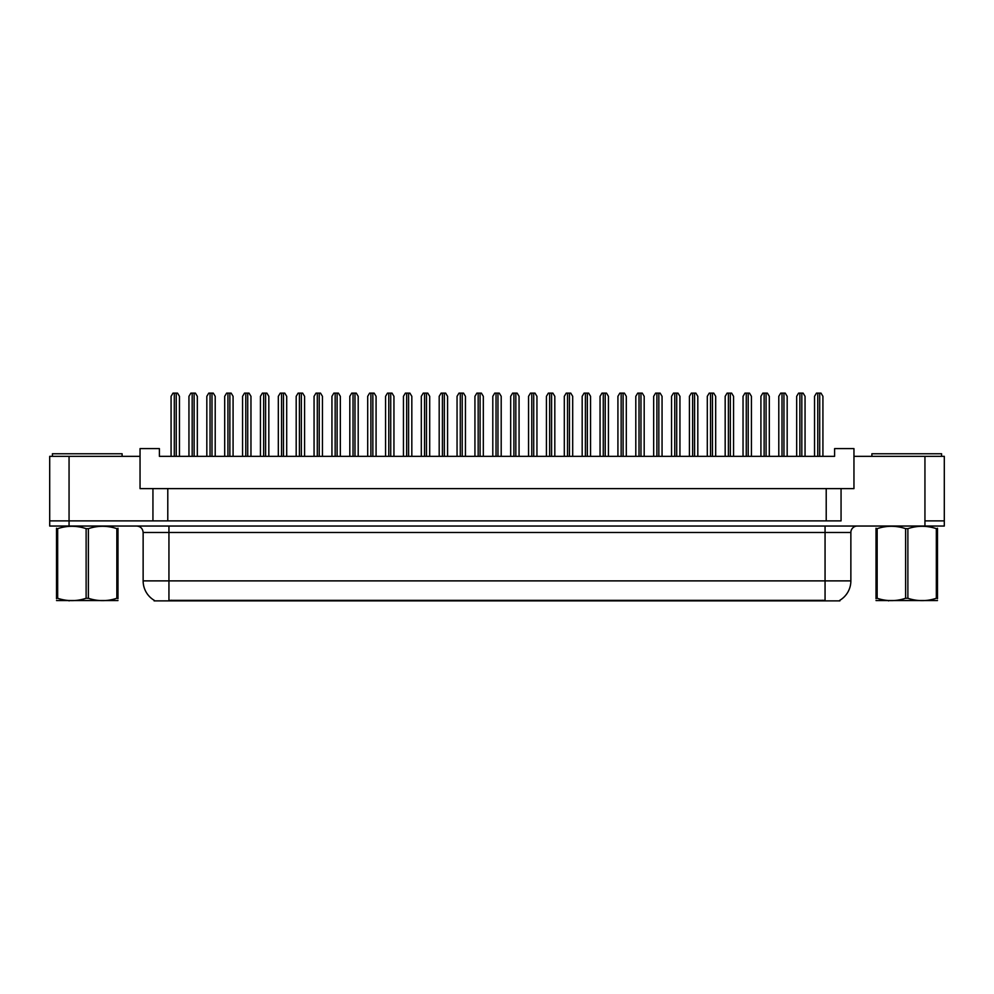 <?xml version="1.0" encoding="UTF-8"?>
<svg xmlns="http://www.w3.org/2000/svg" width="994" height="994" viewBox="0 0 994 994"><rect width="100%" height="100%" fill="white"/><g stroke="black" fill="none" stroke-linecap="round" stroke-linejoin="round"><path stroke-width="1.49" d="M839.893 600.252L839.893 600.885L154.107 600.885L154.107 600.252M152.939 488.613L140.042 488.613L140.042 456.345L49.7 456.345L49.7 520.881L69.058 520.881L49.7 520.881L49.7 526.037L69.058 526.037L69.058 520.881L152.939 520.881L152.939 488.613L167.787 488.613L167.787 520.881M69.058 526.037L944.3 526.037L944.3 456.345L853.958 456.345L853.958 488.613L841.061 488.613L841.061 520.881L69.058 520.881L69.058 456.345M853.958 456.345L853.958 448.605L834.6 448.605L834.6 456.345L159.4 456.345L159.4 448.605L140.042 448.605L140.042 456.345M841.061 488.613L826.213 488.613L826.213 520.881M826.213 488.613L167.787 488.613M944.3 520.881L924.942 520.881L944.3 520.881M154.294 600.364A22.589 22.589 0 0 1 143.136 580.881L168.943 580.881L168.943 600.364L825.057 600.364L825.057 580.881L850.864 580.881L850.864 532.486A6.449 6.449 0 0 1 857.313 526.037M143.136 580.881L143.136 532.486C142.751 528.572 140.601 526.422 136.687 526.037M839.706 600.364A22.589 22.589 0 0 0 850.864 580.881M179.467 456.345L179.467 396.333L177.528 393.115L173.006 393.115L171.08 396.333L171.08 456.345M197.334 456.345L197.334 396.333L195.396 393.115L190.885 393.115L188.947 396.333L188.947 456.345M52.409 456.345L52.409 453.761L122.1 453.761L122.1 456.345M117.988 600.55L56.521 600.55M117.988 598.699L117.988 598.276C117.988 601.407 117.988 601.407 117.988 598.276L116.845 598.276L116.845 528.646C107.402 525.515 97.921 525.515 88.391 528.646L86.118 528.646C76.675 525.515 67.182 525.515 57.664 528.646L56.521 528.646C56.521 525.515 56.521 525.515 56.521 528.646L56.521 528.224M88.391 528.646L88.391 598.276C97.834 601.407 107.327 601.407 116.845 598.276M88.391 598.276L86.118 598.276L86.118 528.646M117.988 528.224L117.988 528.646C117.988 525.515 117.988 525.515 117.988 528.646L116.845 528.646M117.988 528.646L117.988 598.276M57.664 528.646L57.664 598.276L56.521 598.276L56.521 528.646M57.664 598.276C67.107 601.407 76.588 601.407 86.118 598.276M56.521 598.276C56.521 601.407 56.521 601.407 56.521 598.276L56.521 598.699M871.9 456.345L871.9 453.761L941.591 453.761L941.591 456.345M937.479 600.55L876.012 600.55M937.479 598.699L937.479 598.276C937.479 601.407 937.479 601.407 937.479 598.276L936.336 598.276L936.336 528.646C926.893 525.515 917.412 525.515 907.882 528.646L905.609 528.646C896.166 525.515 886.673 525.515 877.155 528.646L876.012 528.646C876.012 525.515 876.012 525.515 876.012 528.646L876.012 528.224M907.882 528.646L907.882 598.276C917.325 601.407 926.818 601.407 936.336 598.276M907.882 598.276L905.609 598.276L905.609 528.646M937.479 528.224L937.479 528.646C937.479 525.515 937.479 525.515 937.479 528.646L936.336 528.646M937.479 528.646L937.479 598.276M877.155 528.646L877.155 598.276L876.012 598.276L876.012 528.646M877.155 598.276C886.598 601.407 896.079 601.407 905.609 598.276M876.012 598.276C876.012 601.407 876.012 601.407 876.012 598.276L876.012 598.699M215.213 456.345L215.213 396.333L213.275 393.115L208.765 393.115L206.827 396.333L206.827 456.345M250.96 456.345L250.96 396.333L249.022 393.115L244.512 393.115L242.573 396.333L242.573 456.345M286.707 456.345L286.707 396.333L284.769 393.115L280.258 393.115L278.32 396.333L278.32 456.345M322.454 456.345L322.454 396.333L320.515 393.115L316.005 393.115L314.067 396.333L314.067 456.345M233.081 456.345L233.081 396.333L231.155 393.115L226.632 393.115L224.694 396.333L224.694 456.345M268.827 456.345L268.827 396.333L266.901 393.115L262.379 393.115L260.44 396.333L260.44 456.345M304.586 456.345L304.586 396.333L302.648 393.115L298.125 393.115L296.187 396.333L296.187 456.345M358.2 456.345L358.2 396.333L356.262 393.115L351.752 393.115L349.813 396.333L349.813 456.345M393.947 456.345L393.947 396.333L392.009 393.115L387.498 393.115L385.56 396.333L385.56 456.345M429.694 456.345L429.694 396.333L427.768 393.115L423.245 393.115L421.307 396.333L421.307 456.345M340.333 456.345L340.333 396.333L338.395 393.115L333.872 393.115L331.946 396.333L331.946 456.345M376.08 456.345L376.08 396.333L374.142 393.115L369.619 393.115L367.693 396.333L367.693 456.345M411.827 456.345L411.827 396.333L409.888 393.115L405.378 393.115L403.44 396.333L403.44 456.345M465.44 456.345L465.44 396.333L463.515 393.115L458.992 393.115L457.054 396.333L457.054 456.345M501.2 456.345L501.2 396.333L499.261 393.115L494.739 393.115L492.8 396.333L492.8 456.345M536.946 456.345L536.946 396.333L535.008 393.115L530.485 393.115L528.559 396.333L528.559 456.345M572.693 456.345L572.693 396.333L570.755 393.115L566.232 393.115L564.306 396.333L564.306 456.345M608.44 456.345L608.44 396.333L606.502 393.115L601.991 393.115L600.053 396.333L600.053 456.345M447.573 456.345L447.573 396.333L445.635 393.115L441.125 393.115L439.186 396.333L439.186 456.345M483.32 456.345L483.32 396.333L481.382 393.115L476.871 393.115L474.933 396.333L474.933 456.345M519.067 456.345L519.067 396.333L517.128 393.115L512.618 393.115L510.68 396.333L510.68 456.345M554.814 456.345L554.814 396.333L552.875 393.115L548.365 393.115L546.427 396.333L546.427 456.345M590.56 456.345L590.56 396.333L588.622 393.115L584.112 393.115L582.173 396.333L582.173 456.345M644.187 456.345L644.187 396.333L642.248 393.115L637.738 393.115L635.8 396.333L635.8 456.345M679.933 456.345L679.933 396.333L677.995 393.115L673.485 393.115L671.546 396.333L671.546 456.345M715.68 456.345L715.68 396.333L713.742 393.115L709.231 393.115L707.293 396.333L707.293 456.345M751.427 456.345L751.427 396.333L749.488 393.115L744.978 393.115L743.04 396.333L743.04 456.345M787.173 456.345L787.173 396.333L785.235 393.115L780.725 393.115L778.787 396.333L778.787 456.345M822.92 456.345L822.92 396.333L820.994 393.115L816.472 393.115L814.533 396.333L814.533 456.345M626.307 456.345L626.307 396.333L624.381 393.115L619.858 393.115L617.92 396.333L617.92 456.345M662.054 456.345L662.054 396.333L660.128 393.115L655.605 393.115L653.667 396.333L653.667 456.345M697.813 456.345L697.813 396.333L695.875 393.115L691.352 393.115L689.414 396.333L689.414 456.345M733.56 456.345L733.56 396.333L731.621 393.115L727.099 393.115L725.173 396.333L725.173 456.345M769.306 456.345L769.306 396.333L767.368 393.115L762.845 393.115L760.919 396.333L760.919 456.345M805.053 456.345L805.053 396.333L803.115 393.115L798.604 393.115L796.666 396.333L796.666 456.345M924.942 456.345L924.942 526.037M822.473 600.885L822.473 600.252M171.527 600.885L171.527 600.252M825.057 526.037L825.057 532.486L143.136 532.486M850.864 532.486L825.057 532.486L825.057 580.881L168.943 580.881L168.943 526.037M174.298 393.115L174.298 456.345M176.236 393.115L176.236 456.345M192.177 393.115L192.177 456.345M194.116 393.115L194.116 456.345M210.045 393.115L210.045 456.345M211.983 393.115L211.983 456.345M245.791 393.115L245.791 456.345M247.73 393.115L247.73 456.345M281.55 393.115L281.55 456.345M283.476 393.115L283.476 456.345M317.297 393.115L317.297 456.345M319.223 393.115L319.223 456.345M227.924 393.115L227.924 456.345M229.862 393.115L229.862 456.345M263.671 393.115L263.671 456.345M265.609 393.115L265.609 456.345M299.418 393.115L299.418 456.345M301.356 393.115L301.356 456.345M353.044 393.115L353.044 456.345M354.982 393.115L354.982 456.345M388.791 393.115L388.791 456.345M390.729 393.115L390.729 456.345M424.537 393.115L424.537 456.345M426.476 393.115L426.476 456.345M335.164 393.115L335.164 456.345M337.103 393.115L337.103 456.345M370.911 393.115L370.911 456.345M372.849 393.115L372.849 456.345M406.658 393.115L406.658 456.345M408.596 393.115L408.596 456.345M460.284 393.115L460.284 456.345M462.222 393.115L462.222 456.345M496.031 393.115L496.031 456.345M497.969 393.115L497.969 456.345M531.778 393.115L531.778 456.345M533.716 393.115L533.716 456.345M567.524 393.115L567.524 456.345M569.463 393.115L569.463 456.345M603.271 393.115L603.271 456.345M605.209 393.115L605.209 456.345M442.405 393.115L442.405 456.345M444.343 393.115L444.343 456.345M478.164 393.115L478.164 456.345M480.09 393.115L480.09 456.345M513.91 393.115L513.91 456.345M515.836 393.115L515.836 456.345M549.657 393.115L549.657 456.345M551.595 393.115L551.595 456.345M585.404 393.115L585.404 456.345M587.342 393.115L587.342 456.345M639.018 393.115L639.018 456.345M640.956 393.115L640.956 456.345M674.777 393.115L674.777 456.345M676.703 393.115L676.703 456.345M710.524 393.115L710.524 456.345M712.449 393.115L712.449 456.345M746.27 393.115L746.27 456.345M748.209 393.115L748.209 456.345M782.017 393.115L782.017 456.345M783.955 393.115L783.955 456.345M817.764 393.115L817.764 456.345M819.702 393.115L819.702 456.345M621.151 393.115L621.151 456.345M623.089 393.115L623.089 456.345M656.897 393.115L656.897 456.345M658.836 393.115L658.836 456.345M692.644 393.115L692.644 456.345M694.582 393.115L694.582 456.345M728.391 393.115L728.391 456.345M730.329 393.115L730.329 456.345M764.137 393.115L764.137 456.345M766.076 393.115L766.076 456.345M799.884 393.115L799.884 456.345M801.823 393.115L801.823 456.345M69.779 600.475L69.058 600.885M889.27 600.475L888.549 600.885"/></g></svg>
